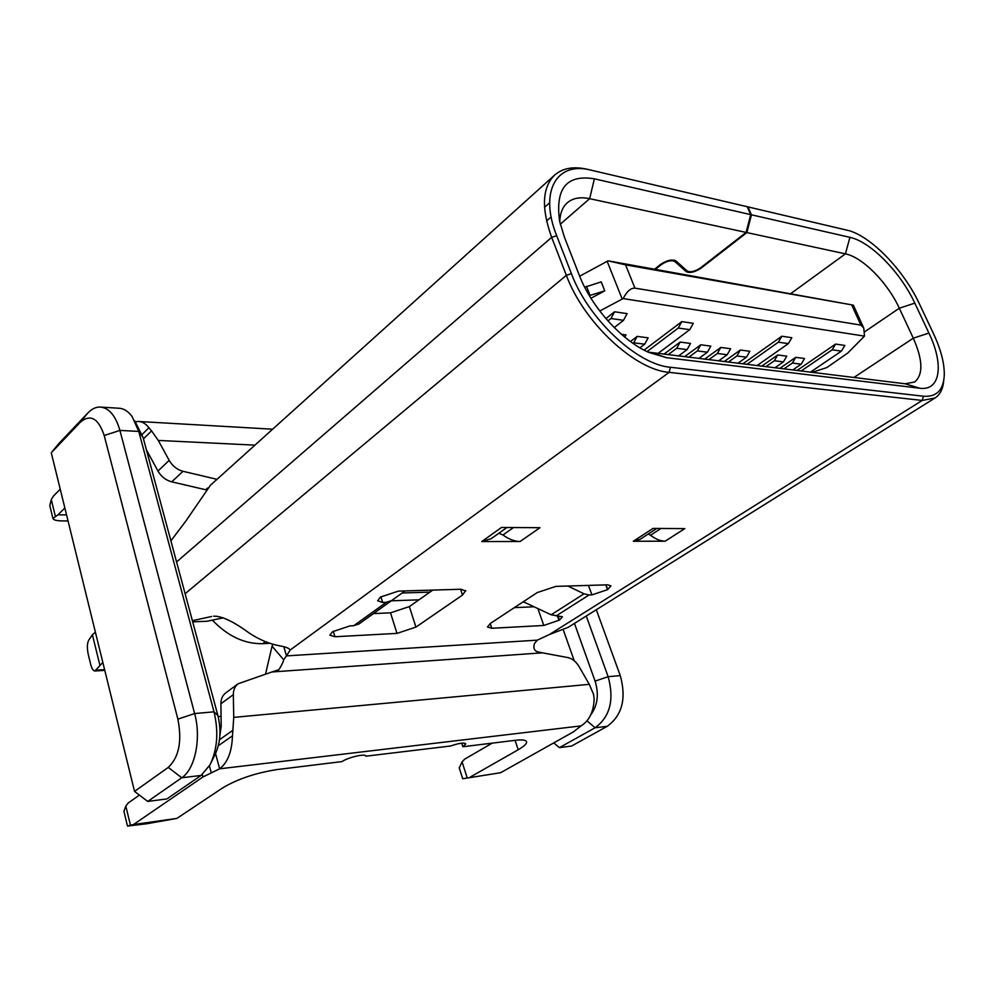 <?xml version="1.0" encoding="UTF-8"?>
<svg xmlns="http://www.w3.org/2000/svg" width="994" height="994" viewBox="0 0 994 994"><rect width="100%" height="100%" fill="white"/><g stroke="black" fill="none" stroke-linecap="round" stroke-linejoin="round"><path stroke-width="1.49" d="M589.343 295.616L604.75 290.844L601.208 281.874L584.708 287.229M943.753 380.391C943.07 388.741 940.175 394.606 935.043 397.985L922.221 400.433L923.426 396.221C936.497 397.153 943.443 390.195 944.275 375.322C944.536 363.506 940.97 349.677 933.565 333.822L919.475 304.015C904.167 270.977 872.608 237.715 849.423 230.757L747.215 206.715L750.694 214.629L594.375 178.821C566.63 174.273 555.062 188.475 559.659 221.426L564.43 237.193L579.167 274.953C591.206 306.748 621.486 340.358 648.486 352.286L666.576 357.703L919.723 388.219C940.585 391.201 944.064 364.338 928.905 333.052L914.803 303.133C900.626 272.393 870.57 241.654 849.92 237.342L845.434 253.855L746.867 232.596L701.205 268.082C694.943 272.17 689.935 273.35 686.171 271.611L674.789 261.497C671.36 259.906 666.862 260.95 661.308 264.628L655.481 269.275M654.661 269.138L660.488 264.479C666.85 260.266 671.981 259.074 675.908 260.888L687.264 271.027C690.557 272.555 694.943 271.524 700.435 267.933L746.096 232.422L589.653 198.676C580.26 196.7 572.78 198.092 567.201 202.851C562.517 207.075 560.032 213.399 559.734 221.811M99.86 407.031L118.572 408.223C123.629 408.335 128.176 411.168 132.202 416.722L138.75 431.408L214.008 711.828C218.755 731.82 217.4 749.513 209.958 764.92L201.074 775.444L166.88 798.928L147.721 801.437L134.538 791.386L51.278 452.767L58.857 443.523L87.894 412.932C91.647 409.019 95.635 407.055 99.86 407.031C108.868 407.664 115.54 415.455 119.914 430.414L194.625 713.555C201.471 738.107 195.122 769.194 181.728 777.78L147.721 801.437M596.313 609.744L620.268 675.609C626.568 698.447 622.232 715.345 607.247 726.303L571.575 746.047L559.411 747.637L553.77 742.891M607.247 726.303L595.108 727.77C610.092 716.736 614.441 699.714 608.142 676.69L595.083 681.089L574.457 623.412M595.083 681.089C599.109 694.172 597.667 705.429 590.747 714.86M574.246 660.761L563.263 629.786M219.463 739.747L232.869 730.304L233.739 717.382L233.329 694.669C233.329 689.886 234.944 686.245 238.175 683.735L225.762 692.868C222.544 695.378 220.917 699.006 220.892 703.752L221.202 726.328L219.86 735.746M218.171 716.599L221.066 716.326M223.252 617.846L206.976 621.25L192.687 621.859M146.466 450.033L147.845 452.481L147.112 452.444M147.845 452.481L157.959 471.044C161.252 476.66 165.836 480.264 171.726 481.829L206.069 489.843M269.821 643.267L262.764 643.665L265.435 641.652M212.331 620.107C227.8 636.259 244.611 644.112 262.764 643.665M791 293.441L845.434 253.855C862.568 257.173 887.654 282.669 899.309 308.215L864.544 331.884M648.113 352.124L905.149 383.783L914.679 381.982C923.376 374.589 922.904 359.99 913.3 338.184L899.309 308.215L914.803 303.133M95.387 632.196L92.417 634.768L88.739 640.136C87.112 643.329 86.938 648.051 88.23 654.313L90.653 664.29C91.796 668.639 93.212 670.875 94.89 670.987L102.829 662.451M935.043 397.985L568.245 627.289L549.396 634.532L922.221 400.433L669.148 372.365C634.781 369.905 583.615 322.329 566.344 275.313L185.12 593.716M216.829 616.268L213.635 616.193C221.799 615.969 233.627 621.573 249.146 633.004C259.161 639.627 269.374 643.913 279.799 645.864C285.763 646.883 289.229 648.274 290.186 650.026L669.148 372.365L670.441 367.271C637.328 364.773 588.137 318.925 571.426 273.673L556.69 235.727C538.785 191.034 556.951 161.103 590.858 170.123L747.215 206.715M211.635 616.479L192.376 620.691M51.278 452.767L80.34 422.202C90.429 413.777 98.381 418.213 104.196 435.509L119.914 430.414L138.75 431.408L143.074 437.435L134.637 420.698M143.074 437.435L217.885 715.494C221.413 730.317 220.407 743.462 214.866 754.918L209.958 764.92M549.396 634.532L537.307 640.148L286.471 655.891L283.675 659.743C284.098 660.786 278.047 672.404 277.761 670.031L277.289 670.192M238.175 683.735L271.958 671.969L542.438 652.822L537.866 651.915C534.213 650.784 533.082 647.989 534.474 643.503L537.307 640.148M271.958 671.969L277.301 670.192M283.675 659.743L272.058 646.187L265.547 674.094M272.058 646.187L272.915 644.236M283.824 646.734L286.471 655.891L290.186 650.026M514.383 607.62L534.064 606.787M373.483 613.571L390.518 612.851L409.354 606.588L432.812 590.088M557.994 615.808L559.498 620.07L543.793 625.462L491.806 628.27L487.458 626.978L490.564 623.288L537.269 592.561L555.82 586.385L607.756 584.82L610.962 585.913L607.545 589.678L591.927 594.884L589.044 594.984L584.025 593.803L567.847 586.025M559.498 620.07L562.442 616.777L551.161 614.777L584.025 593.803M523.291 601.768L551.161 614.777M589.044 594.984L556.18 615.895M465.639 590.61L462.508 595.071L415.927 627.09L397.004 633.389L334.978 636.744L333.313 631.202M405.018 590.921L391.624 600.575L386.355 602.314L353.752 625.698L350.087 625.872L332.63 631.675L329.809 635.191L334.978 636.744M386.355 602.314L382.653 602.451L380.864 596.76M465.751 590.933L460.806 589.243L398.408 591.119L380.404 597.083L377.633 600.761L382.653 602.451M481.717 541.568L501.535 527.454L539.928 527.702L520.111 541.494L481.717 541.568L491.135 538.723L506.952 527.491M633.302 541.258L653.021 528.423L684.804 528.622L665.148 541.196L633.302 541.258L639.962 539.382L656.798 528.448M923.426 396.221L670.441 367.271M353.752 625.698L359.008 623.934L391.624 600.575M92.417 634.768L99.822 664.961M587.243 169.39L587.355 169.303C573.6 166.147 562.691 168.085 554.615 175.106C542.177 187.468 541.183 208.218 551.658 237.355L566.344 275.313L571.426 273.673M648.274 533.989L650.523 535.269C655.692 539.17 660.563 541.134 665.148 541.196M498.851 533.244L502.964 534.996C508.891 539.27 514.606 541.444 520.111 541.494M747.985 206.889L751.464 214.803L746.867 232.596M751.464 214.803L849.92 237.342M554.615 175.106L210.442 485.234L185.605 521.403L170.893 540.835M644.696 344.197L648.138 337.836L637.154 336.394L633.712 342.793L644.696 344.197L639.937 347.801M632.992 343.34L633.712 342.793M630.457 341.526L637.154 336.394M644.087 350.124L681.809 321.621L693.303 323.298L689.786 329.673L678.281 328.045L647.019 351.603M663.893 354.187L680.157 342.073L690.519 343.439L687.102 349.615L676.715 348.285L668.08 354.709M684.531 356.722L700.758 344.794L710.834 346.123L707.417 352.199L697.328 350.919L688.718 357.231M704.609 359.182L720.787 347.44L730.602 348.745L727.198 354.734L717.382 353.479L708.784 359.691M724.154 361.58L740.281 350.025L749.836 351.28L746.444 357.181L736.889 355.964L728.316 362.089M742.804 363.866L781.818 336.233L791.82 337.699L788.354 343.613L778.352 342.197L746.954 364.376M761.702 366.19L777.73 354.97L786.788 356.163L783.421 361.903L774.363 360.747L765.84 366.699M779.756 368.401L795.734 357.343L804.556 358.511L801.201 364.177L792.367 363.046L783.881 368.911M797.002 370.513L835.594 344.086L844.838 345.44L841.421 351.118L832.164 349.813L801.114 371.023M625.561 264.851L853.337 305.146L608.067 260.826L625.561 264.851L634.942 288.148L860.866 325.1L863.774 328.045L864.494 336.121L847.733 353.044L826.784 367.594L812.123 372.365M864.494 336.121L623.126 298.585L599.755 310.985M614.255 327.573L623.549 320.304L627.102 313.619L614.54 311.793L605.918 318.602M621.474 334.319L626.021 334.916L624.816 337.152M614.54 311.793L610.987 318.527L607.955 320.913M623.549 320.304L610.987 318.527M737.883 363.27L746.444 357.181M740.281 350.025L736.889 355.964M718.612 360.897L727.198 354.734M720.787 347.44L717.382 353.479M698.819 358.474L707.417 352.199M700.758 344.794L697.328 350.919M678.467 355.976L687.102 349.615M680.157 342.073L676.715 348.285M657.978 353.466L689.786 329.673M681.809 321.621L678.281 328.045M810.421 372.166L841.421 351.118M835.594 344.086L832.164 349.813M792.727 369.992L801.201 364.177M795.734 357.343L792.367 363.046M774.922 367.805L783.421 361.903M777.73 354.97L774.363 360.747M757.018 365.606L788.354 343.613M781.818 336.233L778.352 342.197M604.75 290.844L590.945 298.25M608.067 260.826L579.664 276.22M634.942 288.148C630.83 287.875 626.891 291.354 623.126 298.585M418.971 599.829L391.301 600.811M217.003 479.332L183.033 471.305C177.118 469.702 172.509 466.062 169.179 460.384L158.27 440.429L151.56 430.874L143.459 438.851M207.671 488.004L205.808 489.682M746.096 232.422L750.694 214.629M64.846 507.984L57.975 514.805L66.548 514.904M57.975 514.805L52.931 518.52C53.614 520.073 56.832 520.868 62.585 520.918L68.039 520.968M52.931 518.52L49.812 505.648L51.278 499.535L53.415 496.093L60.224 489.185M135.333 421.816L138.141 421.456C142.105 421.518 145.696 423.606 148.926 427.718L151.56 430.874M429.917 592.126L402.148 592.983M542.438 652.822L568.059 657.618C572.37 658.624 576.048 661.619 579.08 666.601L589.28 684.344L593.555 694.384L594.151 698.782C593.704 711.654 589.343 720.687 581.055 725.893L573.538 731.795L500.641 772.711L462.707 778.749L500.641 772.711M232.869 730.304L232.459 735.833C231.925 751.675 227.651 762.659 219.637 768.809L581.055 725.893M130.463 825.219L127.493 826.076L123.902 811.241L125.816 806.084L130.463 825.219L133.507 824.535L202.962 776.96L219.637 768.809L215.549 753.576M125.816 806.084L128.238 802.978L139.409 795.101M459.253 767.964L462.061 761.851L464.62 759.18L492.129 743.164M133.507 824.535L176.882 818.41L222.892 787.745C237.802 778.948 255.868 772.885 277.09 769.555L341.936 761.59C348.621 757.155 366.115 753.228 365.879 756.198L450.531 746.009C459.265 743.052 464.347 742.356 465.776 743.897L462.881 746.742L515.762 740.257C522.546 739.474 526.161 740.033 526.609 741.922C526.745 743.835 523.962 746.432 518.222 749.737L470.361 776.997M461.725 743.152L462.881 746.742M127.493 826.076L146.59 823.777L176.882 818.41M217.885 715.494L214.008 711.828L194.625 713.555L177.876 719.134C182.188 741.164 178.995 757.254 168.284 767.393L134.538 791.386M177.876 719.134L104.196 435.509M620.268 675.609L608.142 676.69L586.261 616.031M586.994 720.861L595.108 727.77L559.411 747.637M594.375 178.821L589.653 198.676L560.281 224.197M666.576 357.703L651.294 352.646M96.058 670.18L104.594 669.633M928.905 333.052L913.3 338.184L853.871 377.496M919.723 388.219L905.149 383.783M557.385 615.833L559.001 620.393M588.473 585.404L591.927 594.884M605.781 584.882L607.545 589.678M605.992 584.882L607.719 589.566M409.354 606.588L415.927 627.09M397.004 633.389L390.518 612.851M462.508 595.071L460.57 589.243M490.204 623.536L491.806 628.27M537.878 608.577L543.793 625.462M556.69 235.727L551.658 237.355L176.572 561.945M650.523 535.269L660.998 528.473M502.964 534.996L513.513 527.528M674.218 260.117L674.789 261.497M685.127 269.125L686.171 271.611M607.16 261.31L622.194 299.057M851.734 305.046L860.866 325.1M586.472 286.284L589.989 295.28M169.179 460.384L157.959 471.044M183.033 471.305L171.726 481.829M549.632 202.764L544.538 207.286M51.278 499.535L55.316 516.147M148.926 427.718L142.154 434.428M254.949 445.138L158.27 440.429M218.332 745.724L232.459 735.833M211.262 772.91L209.411 765.902M202.962 776.96L202.316 774.512M233.739 717.382L589.28 684.344M233.329 694.669L220.892 703.752M462.061 761.851L467.13 777.656M515.078 740.344L518.222 749.737M201.074 775.444L181.728 777.78L168.284 767.393M80.34 422.202L87.894 412.932M546.576 220.954L551.136 216.953M104.78 670.354L94.89 670.987M863.339 327.101L853.374 305.22M272.629 429.197L138.141 421.456M462.707 778.749L459.153 767.616"/></g></svg>
